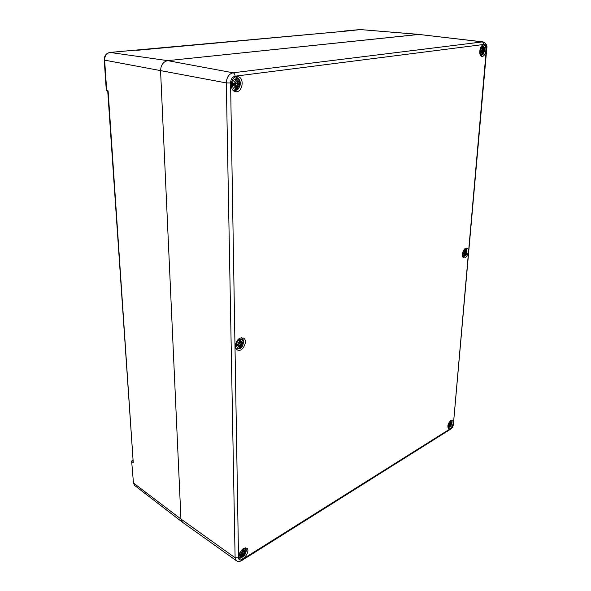 <?xml version="1.0" encoding="UTF-8"?>
<svg xmlns="http://www.w3.org/2000/svg" width="591" height="591" viewBox="0 0 591 591"><rect width="100%" height="100%" fill="white"/><g stroke="black" fill="none" stroke-linecap="round" stroke-linejoin="round"><path stroke-width="0.89" d="M132.731 459.983L131.645 461.157L133.463 483.002L131.645 461.157M132.015 461.734L133.241 462.598L107.71 90.822M133.241 462.598L108.109 90.925L106.705 90.556L104.629 60.142L226.316 82.925L230.579 82.984C230.8 79.194 232.315 76.933 235.115 76.195C234.967 74.333 234.295 73.203 233.098 72.796C228.909 73.882 226.649 77.258 226.316 82.925L235.107 557.764L180.949 519.038L133.463 483.002L134.637 485.455L182.346 522.149L180.949 519.038L160.575 70.942C160.782 65.136 163.16 61.7 167.711 60.644L419.233 34.418L360.229 29.565L418.76 34.426L167.711 60.644C163.16 61.7 160.782 65.136 160.575 70.942L180.949 519.038L182.434 522.215L236.37 560.711C238.025 561.768 239.865 561.686 241.874 560.46L242.273 559.441C240.042 560.608 238.794 560.046 238.528 557.771L235.107 557.764L236.37 560.711M345.72 31.16L134.851 50.191M109.704 52.51L110.118 52.451C106.535 53.22 104.703 55.783 104.629 60.142L104.223 59.972L106.299 90.327L106.705 90.556M346.097 31.124L360.613 29.565M343.726 31.323L344.612 30.991M450.903 420.349L452.425 420.105C455.151 421.11 451.206 430.159 448.658 428.734C447.121 426.296 447.867 423.503 450.903 420.349M465.782 248.213L466.875 248.124C470.222 248.87 467.03 259.057 463.832 257.839C461.098 257.284 462.723 249.195 465.782 248.213M483.349 45.027L483.741 45.019C487.693 45.197 485.772 57.098 481.931 56.359C478.259 56.241 479.619 45.212 483.349 45.027M236.644 76.682L237.885 76.704C245.021 77.635 242.458 93.319 235.477 91.612C229.212 90.829 230.246 77.103 236.644 76.682M240.352 338.045L243.293 338.022C248.656 340.209 242.569 352.797 237.493 349.983C233.637 348.446 235.743 339.603 240.352 338.045M243.337 548.537L246.824 548.182C250.68 550.546 243.455 561.509 239.931 558.613C238.055 555.54 239.192 552.186 243.337 548.537M235.115 76.195L484.236 44.406C485.758 44.488 486.474 45.928 486.378 48.713L486.755 48.588C487.494 45.692 486.26 43.461 483.046 41.895L418.76 34.426L482.552 41.895L233.098 72.796L167.711 60.644L110.118 52.451L135.228 50.154M450.327 421.317C452.647 421.701 452.477 423.621 449.832 427.086C447.505 426.717 447.668 424.796 450.327 421.317M450.083 426.045L450.416 426.451L450.94 425.025L451.258 425.239L451.923 422.676L451.221 423.429L451.539 422.011L451.088 423.304L450.837 421.605L450.091 422.203L450.401 423.363L450.047 422.092L450.401 423.363L449.781 423.791M450.386 423.392L450.224 423.843L449.345 423.37L450.047 424.161L448.635 424.722L448.532 425.882L449.936 425.439L449.064 426.606L450.069 425.572L449.633 426.946L450.187 425.756M449.345 423.37L450.047 424.161M450.069 424.139L448.635 424.722M449.707 425.328L448.532 425.882M449.064 426.606L450.069 425.572M449.936 425.38L448.739 424.744M448.68 424.744L448.635 425.742M450.719 425.454L450.379 426.34M450.94 425.025L450.63 425.454L449.588 425.055M451.258 425.239L449.987 424.375M451.325 424.308L451.11 424.707M450.401 423.415L451.827 423.828M451.029 424.73L451.162 425.106L450.445 424.604L451.014 424.73M451.398 423.518L451.923 422.676M450.926 423.06L451.539 422.011M242.871 549.608C246.898 547.089 246.979 554.026 242.975 556.493C238.941 559.064 238.823 552.075 242.871 549.608M242.997 554.831L243.758 555.658L244.157 554.018L244.947 554.04L244.393 553.597L245.745 552.201L245.73 550.819L244.379 552.068L244.896 550.191L244.127 551.957L243.677 549.874L242.399 550.664L242.953 552.245L242.487 550.782M242.99 555.104L242.48 556.456L242.967 554.786L241.911 553.833M242.953 552.245L242.716 552.829L241.342 552.393L242.473 553.25L240.389 554.136L240.411 555.525L242.495 554.779L241.401 556.257L242.746 554.897M242.746 552.807L242.48 550.746M241.342 552.393L242.665 552.888L241.734 552.592L242.473 553.25M242.495 553.161L242.074 552.703M242.509 553.198L242.059 553.789L243.751 554.565L243.669 555.547M240.5 554.159L242.037 553.782L240.389 554.136M242.096 554.698L240.411 555.525M242.495 554.779L241.291 553.996M242.532 554.764L241.771 555.806M242.524 554.698L241.904 555.651M243.861 554.557L244.12 553.9L242.812 552.777M244.157 554.018L244.704 553.944L243.677 553.375L244.393 553.597M244.947 554.04L244.29 553.627M244.726 553.058L244.275 553.619M244.851 551.987L245.745 552.201M242.871 554.705L241.97 553.819M245.73 550.819L244.622 552.186M244.379 552.068L243.987 552.038M243.824 551.706L244.253 552.06L244.622 550.93M244.674 550.76L244.896 550.191M465.147 249.446C467.784 248.368 467.193 255.172 464.563 256.213C461.918 257.336 462.494 250.473 465.147 249.446M464.77 255.053L465.191 255.548L465.774 253.82L466.092 254.322L466.824 251.5L466.269 252.172L466.425 250.547L465.952 251.796L465.686 249.867L465.11 250.266M464.984 254.285L464.356 255.888L464.977 254.499L464.075 254.898M465.206 251.7L464.844 250.207L465.028 252.172L464.09 251.478L464.844 252.497L463.329 252.911L463.211 254.27L464.711 253.997L463.765 255.275M465.774 251.818L465.198 251.67M464.09 251.478L466.144 253.022L465.959 253.495M464.548 252.874L463.329 252.911M464.467 253.805L463.211 254.27M464.711 253.997L463.366 253.303M464.711 253.916L463.381 253.199M463.388 252.948L463.322 254.137M465.531 254.27L465.154 255.408M465.774 253.82L464.947 254.152M466.188 253.103L466.705 252.852M465.228 253.473L463.787 252.955M466.269 252.172L465.147 252.076M466.824 251.5L466.114 252.261L465.619 251.818M466.085 251.995L466.225 251.168M466.306 250.924L466.425 250.547M466.609 252.808L464.762 252.32M239.835 339.53C244.312 337.705 244.415 346.208 239.961 347.973C235.484 349.865 235.336 341.288 239.835 339.53M239.946 346.171L240.825 347.102L241.268 344.981L242.155 345.44L241.534 344.538L243.034 343.497L243.012 341.805L241.512 342.669L242.088 340.719L241.231 342.448L240.729 340.002L240.19 340.446M239.924 342.455L239.311 340.571L239.665 343.083L238.136 342.307L239.399 343.519L237.087 344.191L237.117 345.89L239.421 345.395L238.21 347.05L239.702 345.617L239.976 345.964L239.51 347.442M239.665 343.083L239.399 340.689M238.136 342.307L238.963 343.002M239.65 343.127L239.946 342.44M239.429 343.452L238.572 342.625L239.399 343.519M238.941 344.08L239.414 343.504M238.963 344.028L237.087 344.191M238.978 345.188L237.117 345.89M239.798 346.599L239.887 345.528L237.456 344.228M238.21 347.05L238.631 346.525M239.436 345.24L240.005 345.942L239.481 347.567M237.323 345.58L237.301 344.243L237.286 345.713M240.943 345.572L240.736 346.932M241.268 344.981L240.818 345.572L238.971 344.863M242.155 345.44L239.37 343.748M241.904 344.006L241.534 344.538M239.976 342.573L243.034 343.497M241.416 344.568L241.882 345.203L240.744 344.45L241.401 344.568M243.012 341.805L241.579 342.965L239.953 342.418M241.512 342.669L241.874 342.898L242.945 341.908M240.892 342.071L241.231 342.499L242.088 340.719M241.8 341.428L241.165 342.529M482.633 46.615C485.44 46.216 484.731 54.298 481.938 54.645C479.116 55.096 479.811 46.94 482.633 46.615M482.071 53.36L482.618 53.966L483.275 51.838L483.593 52.739L483.475 51.506L484.251 51.21L484.391 49.6L483.63 49.725L483.985 48.255L483.482 49.437L483.202 47.221L482.455 47.79M482.419 52.097L481.731 54.091L482.419 52.407L482.293 51.978L481.458 52.665M482.692 49.075L482.315 47.339L482.5 49.57L481.502 48.58L482.3 49.903L480.668 50.102L480.535 51.72L482.153 51.683L481.118 53.087M482.707 49.068L482.625 49.467M481.983 50.272L482.3 49.903M480.668 50.102L480.66 51.572L480.778 50.205L482.226 50.139M481.887 51.38L480.535 51.72M482.138 51.535L480.668 51.04M481.525 52.606L482.293 51.978M483.017 52.326L482.581 53.781M483.593 52.739L483.231 51.742L482.448 52.281M483.726 51.129L483.475 51.506M481.325 50.346L484.251 51.21M483.231 51.742L482.145 51.483M482.67 51.602L483.364 51.52L483.49 52.311M483.63 49.725L483.756 50.102L482.271 50.102M483.305 48.994L483.482 49.437M483.423 49.518L482.625 49.511L483.423 49.518M483.837 48.661L483.985 48.255M483.519 49.71L482.913 49.511M480.719 50.545L481.303 50.508M236.075 78.758C241.106 78.064 241.231 88.716 236.223 89.367C231.192 90.15 231.007 79.371 236.075 78.758M236.053 87.328L237.198 88.443L237.685 85.658L238.683 86.781L237.981 85.2L238.395 84.69L239.673 84.72L239.65 82.6L238.38 83.235L237.951 82.851L238.601 80.856L237.641 82.481L237.072 79.541L235.779 80.516M235.883 82.718L236.208 82.038L235.477 79.748L236.171 82.053L235.883 82.718L234.162 81.447L235.58 83.176L235.085 83.678L232.98 83.494L233.017 85.629L235.107 85.134L235.61 85.525L234.25 87.402L235.927 85.902L235.61 88.672L236.245 86.456M235.58 79.903L236.186 82.031L235.373 82.821M234.162 81.447L235.58 83.176M235.085 83.678L235.602 83.161M233.017 85.629L232.98 83.494M235.107 85.134L233.209 85.459M235.61 85.525L233.172 84.439M234.25 87.402L235.646 85.532L233.172 84.321M236.23 86.456L235.927 85.902M235.573 85.658L236.267 86.449L235.691 88.524M235.55 85.695L234.76 86.803M237.323 86.308L237.087 88.199M237.685 85.658L237.183 86.308L236.282 86.183M237.663 85.54L238.417 86.375L237.663 85.547M238.683 86.781L238.417 86.375M238.395 84.69L237.981 85.2M235.905 83.242L235.905 83.759L239.673 84.72M237.634 85.525L234.605 84.609L235.905 83.759M237.102 85.303L237.833 85.23L238.372 86.323M238.38 83.235L235.72 83.183L238.07 83.316M239.65 82.6L238.358 83.309M237.951 82.851L238.195 83.353L239.51 82.74M237.257 81.905L237.641 82.481M237.641 82.533L238.601 80.856M237.804 82.829L237.161 82.57M359.845 29.594L344.42 30.991M484.236 44.406L482.552 41.895L483.046 41.895M486.378 48.713L453.452 423.651L486.755 48.588M453.452 423.651L450.416 429.295C451.864 427.625 452.47 428.756 453.807 423.156M450.918 428.379L242.273 559.441M238.528 557.771L230.579 82.984M450.047 422.092L450.837 421.605M450.416 426.451L449.633 426.946M449.588 423.57L450.165 423.887M450.054 424.102L449.581 423.57M450.032 425.498L449.492 426.096M451.738 423.813L451.288 424.235L450.349 423.703M450.77 421.775L450.837 423.06L450.283 422.831M451.347 422.676L451.14 423.429M451.635 423.215L451.554 423.784M245.398 551.691L245.575 551.048M242.399 550.664L243.677 549.874M243.758 555.658L242.48 556.456M245.59 552.208L244.681 552.954L243.019 551.558M243.595 550.095L243.714 551.706L242.583 551.019M243.522 555.341L242.753 555.872M245.383 551.337L245.346 552.179M464.844 250.207L465.686 249.867M465.191 255.548L464.356 255.888M464.363 251.766L464.969 252.231M464.807 254.115L464.179 254.78M465.612 250.059L465.686 251.47L465.154 251.323M464.91 250.362L465.464 250.178M465.028 255.238L464.578 255.475M466.506 251.951L466.41 252.771M239.311 340.571L240.729 340.002M240.825 347.102L239.414 347.678M239.643 345.506L238.712 346.452M242.864 343.452L241.845 343.896L239.961 342.736M240.64 340.246L240.773 342.071L239.724 341.635M240.574 346.71L239.65 347.131M242.613 342.248L242.591 343.408M482.315 47.339L483.202 47.221M482.618 53.966L481.731 54.091M481.805 48.987L482.441 49.651M484.155 51.114L481.185 50.486M483.128 47.42L483.202 48.994L482.692 48.935M483.785 48.824L483.534 49.71M483.652 50.095L482.278 50.08M482.404 47.605L482.958 47.583M482.441 53.596L481.916 53.722M484.051 49.917L483.933 51.07M235.477 79.748L237.072 79.541M237.198 88.443L235.61 88.672M234.664 81.95L235.816 82.829M233.179 83.612L235.048 83.774L235.624 83.146L234.62 81.898M239.481 84.602L235.728 83.723M236.976 79.815L237.124 81.905L236.127 81.735M238.291 81.506L237.818 82.836M235.654 80.132L236.799 80.021M236.91 87.956L235.816 88.162M239.178 82.925L239.178 84.543M134.637 485.455L133.093 482.389M135.044 50.146L109.941 52.444C106.151 53.249 104.245 55.761 104.223 59.972M345.912 31.124L136.639 50.338M450.416 429.295L241.874 560.46M447.926 427.803L450.364 426.687C452.322 423.008 452.617 420.829 451.258 420.157M448.65 425.69L448.724 424.744L449.744 424.567M449.958 425.424L448.997 424.707M449.958 425.372L450.194 425.779M451.391 423.548L450.394 423.333M451.073 423.341L450.357 423.149M450.106 422.203L450.667 421.856M239.052 557.254C241.549 557.542 242.99 557.224 243.381 556.308C244.253 556.005 245.213 554.225 246.262 550.967C246.462 550.147 246.144 549.098 245.302 547.813M242.532 554.742L241.712 553.885M244.777 550.546L244.127 551.979L242.716 551.388M242.502 550.797L243.507 550.177M462.864 256.989L465.509 255.571C467.843 253.029 466.801 248.538 465.59 248.301M464.991 252.231L465.22 251.685M464.327 251.722L464.858 252.46L463.41 252.963L463.329 254.1M463.965 255.053L464.725 254.004M466.365 250.754L465.944 251.832L465.228 251.744M236.127 348.697C239.207 348.926 240.921 348.483 241.283 347.375C241.719 348.476 245.804 339.914 241.431 337.757M239.436 343.474L238.927 344.088L237.227 344.243M239.466 345.373L237.922 344.191M238.52 346.703L239.458 345.388M241.217 342.514L239.88 342.137M241.941 341.125L241.231 342.499M480.712 55.643C482.566 54.941 483.549 54.143 483.674 53.249C485.115 49.083 484.672 46.482 482.337 45.441M482.167 51.69L480.675 50.996M481.37 52.806L482.167 51.698M483.556 52.525L483.275 51.779M483.918 48.484L483.475 49.481M233.43 90.593C237.745 90.327 237.656 90.142 239.961 85.976C240.988 81.477 239.547 78.463 235.632 76.933M234.657 86.951L235.654 85.54M238.402 81.322L237.634 82.563M233.26 85.385L233.231 83.619"/></g></svg>
